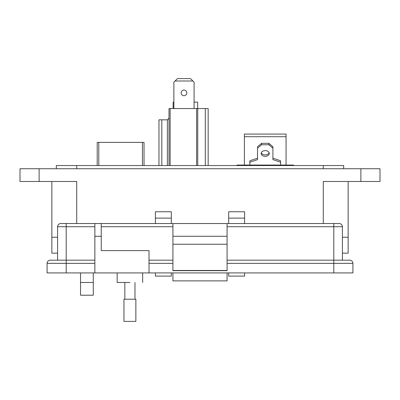 <?xml version="1.0" encoding="UTF-8"?>
<svg xmlns="http://www.w3.org/2000/svg" width="400" height="400" viewBox="0 0 400 400"><rect width="100%" height="100%" fill="white"/><g stroke="black" fill="none" stroke-linecap="round" stroke-linejoin="round"><path stroke-width="0.6" d="M144.035 165.55L144.035 142.37L97.2 142.37L97.2 165.55M183.975 90.045A2.835 2.835 0 0 0 181.14 92.885A2.835 2.835 0 0 0 183.975 95.72A2.835 2.835 0 0 0 186.81 92.885A2.835 2.835 0 0 0 183.975 90.045M169.005 165.55L169.005 108.555L208.155 108.555L208.155 165.55M158.965 165.55L158.965 119.835L161.815 119.835L161.815 165.55M170.125 108.555L170.125 165.55M196.615 165.55L196.615 108.555M205.305 108.555L205.305 165.55M197.735 108.555L197.735 165.55M161.815 119.835L167.38 119.835L169.005 118.21M167.38 165.55L167.38 119.835M194.09 108.555L194.09 82.195L190.51 78.61L177.445 78.61L173.86 82.195L173.86 108.555M192.895 81L175.055 81M173.135 108.555L173.135 102.12L173.86 102.12M197.665 108.555L197.665 102.12L194.09 102.12M269.14 152.76A4.045 2.86 0 0 1 265.22 154.905A4.045 2.86 0 0 1 261.305 152.76M265.22 150.615A4.045 2.86 180 0 0 261.175 153.475A4.045 2.86 180 0 0 265.22 156.335A4.045 2.86 180 0 0 269.27 153.475A4.045 2.86 180 0 0 265.22 150.615M276.55 165.55L276.55 165.06L236.9 165.06L236.9 165.55M276.55 165.06L278.98 165.06L278.98 165.55M293.545 165.55L293.545 165.06L278.98 165.06M251.465 165.55L251.465 165.06M286.06 165.06L286.06 136.7L244.385 136.7L244.385 165.06M244.385 136.7L244.385 134.07L286.06 134.07L286.06 136.7M249.845 165.06L249.845 162.2L257.535 159.625L257.535 148.18L261.58 144.75L268.865 144.75L272.91 148.18L272.91 159.625L280.595 162.2L280.595 165.06M280.595 162.2L280.595 160.77L272.91 158.195M268.865 144.75L268.865 143.32L272.91 146.75L272.91 148.18M268.865 143.32L261.58 143.32L261.58 144.75M261.58 143.32L257.535 146.75L257.535 148.18M257.535 158.195L249.845 160.77L249.845 162.2M348.14 253.16L348.14 237.235L348.14 253.16L342.405 253.16M57.595 253.16L51.86 253.16L51.86 237.235L57.595 237.235L51.86 237.235L51.86 181.48M348.14 237.235L342.405 237.235L348.14 237.235L348.14 181.48L348.14 237.235M323.29 223.535L323.29 181.48L380 181.48L380 168.74L20 168.74L20 181.48L76.71 181.48L76.71 223.535M244.6 218.12L228.675 218.12L228.675 211.745L244.6 211.745L244.6 223.535M244.6 272.915L244.6 276.1L228.675 276.1L228.675 272.915M228.675 218.12L228.675 223.535M171.325 218.12L155.4 218.12L155.4 211.745L171.325 211.745L171.325 223.535M171.325 272.915L171.325 276.1L155.4 276.1L155.4 272.915M155.4 218.12L155.4 223.535M93.275 272.915L93.275 295.215L80.53 295.215L80.53 272.915M343.68 168.74L343.68 165.55L56.32 165.55L56.32 168.74M129.91 282.47C146.35 282.47 146.35 282.47 129.91 282.47L117.17 282.47L117.17 272.915M57.595 260.17L57.595 226.72A3.185 3.185 0 0 1 60.78 223.535A3.185 3.185 0 0 0 57.595 226.72L66.195 226.72L66.195 223.535L60.78 223.535L172.92 223.535L172.92 270.69L227.08 270.69L227.08 223.535L339.22 223.535A3.185 3.185 0 0 1 342.405 226.72L342.405 260.17L333.805 260.17L349.735 260.17A3.185 3.185 0 0 1 352.92 263.355L352.92 272.915L333.805 272.915L333.805 263.355L227.08 263.355M101.24 223.535L101.24 250.615L149.025 250.615L149.025 272.915L333.805 272.915M94.865 223.535L94.865 272.915L149.025 272.915M172.92 270.475L227.08 270.475M227.08 244.24L172.92 244.24M227.08 236.275L172.92 236.275M227.08 223.535L172.92 223.535M227.08 260.17L333.805 260.17L333.805 226.72L342.405 226.72M149.025 260.17L172.92 260.17M94.865 263.355L47.08 263.355L47.08 272.915L47.08 263.355A3.185 3.185 0 0 1 50.265 260.17L94.865 260.17L66.195 260.17L66.195 272.915L94.865 272.915M47.08 272.915L66.195 272.915M227.08 272.915L227.08 280.88L172.92 280.88L172.92 272.915M129.91 299.22L135.865 299.22L135.865 321.39L123.955 321.39L123.955 299.22L129.91 299.22M142.44 142.37L142.44 165.55M98.795 165.55L98.795 142.37M253.895 165.06L253.895 165.55M39.115 168.74L39.115 181.48M360.885 181.48L360.885 168.74M323.29 168.74L323.29 165.55M76.71 165.55L76.71 168.74M80.53 282.47L93.275 282.47M101.24 226.72L172.92 226.72M94.865 236.275L101.24 236.275M66.195 260.17L66.195 226.72L94.865 226.72M333.805 223.535L333.805 226.72L227.08 226.72M172.92 263.355L149.025 263.355M333.805 260.17L333.805 263.355L352.92 263.355M142.655 272.915L142.655 282.47M134.98 282.47L134.98 299.22M124.845 282.47L124.845 299.22"/></g></svg>
